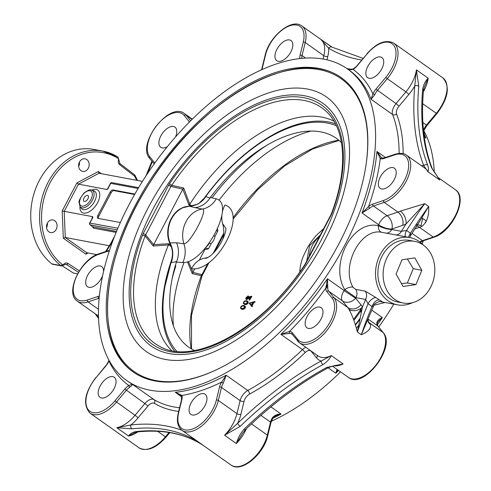 <?xml version="1.0" encoding="UTF-8"?>
<svg xmlns="http://www.w3.org/2000/svg" width="491" height="491" viewBox="0 0 491 491"><rect width="100%" height="100%" fill="white"/><g stroke="black" fill="none" stroke-linecap="round" stroke-linejoin="round"><path stroke-width="0.74" d="M79.364 270.829L67.936 263.421A4.272 3.498 100.6 0 0 63.726 264.268A1.424 1.166 -79.4 0 1 62.24 264.496A61.265 50.125 -79.4 0 1 49.953 183.033A61.265 50.125 -79.4 0 1 117.957 158.372A1.424 0.779 -57.9 0 0 117.908 157.016A1.424 0.779 -57.9 0 0 117.748 156.954A62.688 51.291 100.6 0 0 102.84 151.087L93.977 149.43A62.688 51.291 100.6 0 0 35.401 189.342A62.688 51.291 100.6 0 0 51.88 263.888A2.848 2.332 100.6 0 0 52.746 264.287L61.602 265.944L65.819 264.244A2.848 2.332 -79.4 0 1 66.518 264.532L78.474 272.284M62.418 265.956L73.349 273.045L77.59 273.843M78.652 166.412A6.414 5.248 100.6 0 0 79.474 162.012M46.547 227.56A6.414 5.248 100.6 0 0 47.375 223.16M117.957 158.372A1.424 1.166 -79.4 0 1 118.46 160.011A4.272 3.498 100.6 0 0 119.743 164.749L134.546 176.134L134.786 174.986L137.59 180.485M88.306 168.235A6.414 5.248 -79.4 0 1 82.715 171.42A6.414 5.248 -79.4 0 1 78.738 164.147A6.414 5.248 -79.4 0 1 85.078 158.814A6.414 5.248 -79.4 0 1 88.306 168.235M54.71 220.705A6.414 5.248 -79.4 0 1 56.655 228.34A6.414 5.248 -79.4 0 1 50.61 232.568A6.414 5.248 -79.4 0 1 46.639 225.295A6.414 5.248 -79.4 0 1 52.973 219.962A6.414 5.248 -79.4 0 1 54.71 220.705M96.819 254.626L86.827 252.755L85.87 254.191L88.116 252.994M86.827 252.755L65.266 237.497L63.314 238.227L85.87 254.191M117.877 228.217L89.65 223.018L92.989 217.169L92.504 216.635L64.211 211.339L65.266 237.497L109.284 245.739M107.873 188.311L106.774 189.458L78.48 184.156L76.903 182.91L62.21 210.897L64.211 211.339L78.48 184.156L98.992 173.255L142.433 181.394M98.992 173.255L98.335 171.519L76.903 182.91M106.774 189.458L107.682 189.182L107.67 188.691M120.356 222.527L98.108 218.36A2.848 1.534 -54.7 0 1 97.758 218.219A2.848 1.534 -54.7 0 1 97.795 215.592L110.119 192.116L111.101 192.81L98.777 216.285A2.848 1.534 -54.7 0 0 98.39 218.415M134.595 194.497L114.004 190.643L113.028 189.949A2.848 1.534 -54.7 0 0 110.119 192.116M113.028 189.949L134.853 194.037M114.004 190.643A2.848 1.534 -54.7 0 0 111.101 192.81M84.348 201.476A3.505 1.884 125.3 0 1 83.918 201.298A3.505 1.884 125.3 0 1 84.17 197.707A3.505 1.884 125.3 0 1 87.539 195.406A3.505 1.884 125.3 0 1 87.969 195.584A3.505 1.884 125.3 0 1 87.717 199.18A3.505 1.884 125.3 0 1 84.348 201.476M116.496 231.519L92.652 226.75M167.351 146.619A12.318 6.629 125.3 0 1 160.717 147.245A12.318 6.629 125.3 0 1 162.417 133.356A12.318 6.629 125.3 0 1 174.949 127.132A12.318 6.629 125.3 0 1 176.717 130.557A12.318 6.629 125.3 0 1 175.545 136.909M331.99 47.111L320.709 39.305L328.682 48.228A2.848 2.4 -59 0 1 332.112 47.173L332.112 47.173A2.848 2.4 -59 0 1 332.235 47.259M423.352 91.86A28.496 15.338 -54.7 0 0 428.177 78.204C425.39 80.96 423.567 84.556 422.702 89A2.848 1.761 5 0 1 423.481 90.356L424.408 86.87L428.177 78.204L416.411 69.882L414.766 85.943A287.8 154.904 -54.7 0 0 423.77 165.633L427.913 171.672C428.686 170.42 428.612 168.235 427.698 165.117A284.946 153.37 125.3 0 1 418.78 86.226L416.411 69.882A28.496 15.338 125.3 0 1 405.897 91.848L387.27 78.67A28.496 15.338 -54.7 0 0 393.813 43.165L442.827 77.848A28.496 15.338 125.3 0 1 436.284 113.347L426.427 125.113A9.973 5.37 -54.7 0 0 423.788 129.317L423.469 130.348M423.936 134.516L425.942 138.106L424.568 135.528L423.899 129.998A1.424 0.417 24 0 0 424.218 129.888L427.029 125.42L422.868 122.597M381.642 157.967L376.947 151.461L380.237 158.636A11.397 6.138 -54.7 0 0 383.784 158.538L394.561 154.917A27.073 14.57 125.3 0 1 407.88 171.365A27.073 14.57 125.3 0 1 383.502 200.481L372.724 204.103A11.397 6.138 -54.7 0 0 368.6 206.588L362.008 212.99L369.803 208.172A9.973 5.37 125.3 0 1 373.418 205.993L384.189 202.378A28.496 15.338 -54.7 0 0 407.045 179.546A28.496 15.338 -54.7 0 0 406.468 155.131C404.118 153.124 400.325 152.836 395.089 154.26A1.424 0.964 71.4 0 0 394.561 154.917M422.702 89A284.946 153.37 -54.7 0 0 431.62 167.891L439.678 179.994L432.301 168.751C423.813 146.913 420.873 120.786 423.481 90.356L423.481 90.356M351.783 69.753L349.224 69.477M347.027 68.648L353.097 69.458A193.767 104.295 -54.7 0 1 372.927 93.934L371.049 99.268L374.78 94.64A9.973 5.37 125.3 0 1 377.419 90.436L387.27 78.67L385.797 77.363L375.94 89.135A11.397 6.138 -54.7 0 0 372.927 93.934A1.424 0.417 24 0 1 374.78 94.64M375.744 76.105A12.318 6.629 125.3 0 1 367.673 77.688A12.318 6.629 125.3 0 1 369.373 63.805A12.318 6.629 125.3 0 1 381.906 57.576A12.318 6.629 125.3 0 1 382.998 66.021A12.318 6.629 125.3 0 1 375.744 76.105M346.965 68.611L349.457 69.421L353.317 68.943A1.424 0.73 57.7 0 0 353.097 69.458A11.397 6.138 -54.7 0 0 357.104 65.874L366.955 54.108A27.073 14.57 125.3 0 1 393.616 45.147A27.073 14.57 125.3 0 1 385.797 77.363M423.788 129.317A1.424 0.417 24 0 1 424.218 129.888C423.389 131.287 424.224 135.534 424.568 135.528L423.856 133.865M290.85 51.911A12.318 6.629 125.3 0 1 276.771 60.669A12.318 6.629 125.3 0 1 278.471 46.78A12.318 6.629 125.3 0 1 290.997 40.55A12.318 6.629 125.3 0 1 290.85 51.911M381.231 157.709L381.746 158.004A1.424 1.191 111.6 0 0 381.74 158.004A1.424 1.191 111.6 0 0 380.237 158.636A193.767 104.295 -54.7 0 1 368.6 206.588A1.424 0.503 49.2 0 0 369.803 208.172M381.685 188.967A12.318 6.629 125.3 0 1 380.175 188.341A12.318 6.629 125.3 0 1 381.881 174.452A12.318 6.629 125.3 0 1 394.414 168.229A12.318 6.629 125.3 0 1 393.524 180.872A12.318 6.629 125.3 0 1 381.685 188.967M135.823 431.607C132.343 432.356 129.919 433.829 128.55 436.039L134.424 432.81L137.081 431.957A2.848 2.167 -96.3 0 1 135.823 431.607A284.946 153.37 -54.7 0 1 200.641 443.741L203.587 445.625M181.891 430.276A287.8 154.904 -54.7 0 0 130.888 424.961L116.784 427.716L131.907 428.833A284.946 153.37 125.3 0 1 196.719 440.967L198.622 442.115M157.648 431.307L165.436 436.812A28.496 15.338 125.3 0 1 139.063 447.835L90.049 413.152A28.496 15.338 -54.7 0 0 116.422 402.135L126.279 390.37A9.973 5.37 125.3 0 1 129.784 387.233C131.815 385.57 132.68 384.594 132.374 384.306L128.808 385.478A11.397 6.138 -54.7 0 0 124.8 389.062L114.949 400.828A27.073 14.57 125.3 0 1 88.288 409.789A27.073 14.57 125.3 0 1 96.107 377.573L105.964 365.801A11.397 6.138 -54.7 0 0 108.977 361.002A1.424 0.417 -156 0 0 108.658 361.112L108.959 360.148M129.784 387.233A1.424 0.73 -122.3 0 1 128.808 385.478A193.767 104.295 -54.7 0 1 108.977 361.002L109.112 360.431M106.16 378.831A12.318 6.629 125.3 0 1 114.231 377.248A12.318 6.629 125.3 0 1 112.531 391.131A12.318 6.629 125.3 0 1 99.998 397.36A12.318 6.629 125.3 0 1 98.906 388.915A12.318 6.629 125.3 0 1 106.16 378.831M251.472 423.893L267.343 435.124A28.496 15.338 125.3 0 1 251.257 460.19A28.496 15.338 125.3 0 1 231.046 465.057L182.032 430.38A28.496 15.338 -54.7 0 0 202.243 425.513A28.496 15.338 -54.7 0 0 218.335 400.447L221.496 387.43A9.973 5.37 125.3 0 1 223.35 383.078L226.167 375.222L221.637 382.096A11.397 6.138 -54.7 0 0 219.52 387.068L216.359 400.091A27.073 14.57 125.3 0 1 191.981 429.208A27.073 14.57 125.3 0 1 178.663 412.759L181.823 399.742A11.397 6.138 -54.7 0 0 181.958 395.433L175.256 392.334L179.7 394.304L181.541 396.139M244.131 429.128C240.375 433.485 237.785 438.297 236.355 443.569L242.499 433.393L245.475 429.564A2.848 0.804 -133.9 0 1 245.475 429.564A2.848 0.804 -133.9 0 1 244.131 429.128A284.946 153.37 -54.7 0 1 326.877 367.397L343.111 363.923L331.345 355.601L321.194 361.008A2.848 1.626 61.7 0 0 322.955 364.623C326.908 361.959 329.7 358.952 331.345 355.601A28.496 15.338 125.3 0 1 318.088 355.95L299.461 342.773A28.496 15.338 -54.7 0 0 327.172 330.093A28.496 15.338 -54.7 0 0 334.07 297.841A1.424 1.185 141 0 0 332.18 298.227A27.073 14.57 125.3 0 1 324.361 330.449A27.073 14.57 125.3 0 1 297.699 339.41L292.317 332.763A11.397 6.138 -54.7 0 0 289.494 331.474A1.424 1.123 90.8 0 0 289.923 333.414A9.973 5.37 125.3 0 1 291.801 333.984A9.973 5.37 125.3 0 1 292.114 334.236M317.1 355.251A2.848 2.375 -39 0 1 316.542 357.914A31.344 16.872 -54.7 0 0 321.194 361.008A287.8 154.904 -54.7 0 0 237.619 423.352L224.596 435.247L240.209 426.354A284.946 153.37 125.3 0 1 322.955 364.623M223.35 383.078L221.637 382.096A193.767 104.295 -54.7 0 1 181.958 395.433A1.424 1.092 165.8 0 0 181.56 396.476L179.7 394.304M191.06 403.025A12.318 6.629 125.3 0 1 205.134 394.267A12.318 6.629 125.3 0 1 203.434 408.15A12.318 6.629 125.3 0 1 190.907 414.386A12.318 6.629 125.3 0 1 191.06 403.025M337.035 369.361L335.801 373.221L337.704 369.827M272.358 417.755L272.849 418.209L275.623 415.828L281.061 414.06C277.452 413.999 274.549 415.233 272.358 417.755A9.973 5.37 -54.7 0 0 270.504 422.107L267.343 435.124A1.424 0.712 -166.4 0 1 267.736 435.793C263.827 454.144 241.4 473.238 231.046 465.057M327.798 288.174L327.472 278.771L344.136 290.562A9.973 0.356 -146 0 0 355.619 298.172A9.973 8.31 -39 0 1 342.411 300.903L347.794 307.55L334.07 297.841L328.688 291.194A9.973 5.37 125.3 0 1 327.798 288.174A1.424 0.951 -179.7 0 0 325.785 288.131A193.767 104.295 -54.7 0 1 289.494 331.474L280.907 334.383L289.923 333.414M305.187 324.379A12.318 6.629 125.3 0 1 310.766 311.362A12.318 6.629 125.3 0 1 321.188 307.691A12.318 6.629 125.3 0 1 319.488 321.58A12.318 6.629 125.3 0 1 306.961 327.804A12.318 6.629 125.3 0 1 305.187 324.379M376.812 322.851A1.424 0.951 -179.7 0 1 377.198 323.514L377.769 321.986L382.366 317.616C379.187 318.819 377.333 320.562 376.812 322.851A9.973 5.37 -54.7 0 0 377.696 325.871L383.078 332.517A28.496 15.338 125.3 0 1 376.18 364.77A28.496 15.338 125.3 0 1 348.475 377.45L332.517 366.163M102.723 275.341A12.318 6.629 125.3 0 1 87.49 286.707A12.318 6.629 125.3 0 1 88.38 274.064A12.318 6.629 125.3 0 1 100.219 265.969A12.318 6.629 125.3 0 1 101.729 266.595A12.318 6.629 125.3 0 1 103.521 271.756M106.252 251.337A287.8 154.904 -54.7 0 0 111.518 243.02L111.003 242.99L114.796 235.766M431.62 167.891A2.848 2.265 -21.4 0 1 432.301 168.751M421.315 165.639A31.344 16.872 -54.7 0 1 423.77 165.633A2.848 2.265 -21.4 0 1 427.698 165.117M418.78 86.226A2.848 1.761 -175 0 0 414.766 85.943A31.344 16.872 -54.7 0 1 408.85 94.456A2.848 0.362 39.9 0 0 405.897 91.848L396.041 103.613A9.973 5.37 -54.7 0 0 392.616 114.526A190.913 102.76 125.3 0 1 399.109 153.382M114.949 400.828L135.05 415.312A2.848 0.362 -140.1 0 1 138.002 417.921A31.344 16.872 -54.7 0 1 130.888 424.961A2.848 2.167 83.7 0 0 131.907 428.833M196.161 440.372A2.848 2.4 121 0 0 196.719 440.967M216.359 400.091A1.424 0.712 -166.4 0 1 218.335 400.447L236.957 413.625A2.848 1.424 -166.4 0 0 240.903 414.349A31.344 16.872 -54.7 0 1 237.619 423.352A2.848 0.804 46.1 0 0 240.209 426.354M326.877 367.397A2.848 1.626 -118.3 0 0 328.424 367.673L328.424 367.673C332.653 366.041 335.285 365.273 336.329 365.365L343.111 363.923A28.496 15.338 -54.7 0 1 333.96 365.813M98.556 317.37L95.272 313.835M402.737 225.332A9.973 6.764 71.4 0 0 397.913 212.087L387.141 215.709A9.973 6.764 -108.6 0 1 391.965 228.953L402.737 225.332A38.47 20.708 -54.7 0 0 406.032 224.006L424.74 203.673L400.355 211.105A28.496 15.338 125.3 0 1 397.913 212.087L384.189 202.378A1.424 0.964 71.4 0 1 383.502 200.481M417.332 225.099A9.973 6.113 -115 0 1 421.916 226.363C426.961 222.374 429.208 215.739 428.661 206.447L418.455 223.411L416.521 225.375M418.455 223.411L410.329 235.944L410.488 233.231L406.566 230.457L401.374 231.322A7.126 5.831 -79.4 0 1 395.777 234.931M373.921 305.255L385.042 302.499M271.37 421.241A190.913 102.76 -54.7 0 0 340.582 371.865M378.721 327.074A190.913 102.76 -54.7 0 0 393.807 304.138M422.223 243.978A190.913 102.76 -54.7 0 0 423.297 240.78M434.277 172.396A190.913 102.76 -54.7 0 0 423.764 130.569M361.339 312.564A9.973 8.31 -39 0 1 361.21 308.139M400.355 211.105A9.973 6.113 65 0 1 406.032 224.006A287.8 154.904 -54.7 0 0 401.374 231.322L391.744 229.518C387.368 229.309 382.888 228.051 378.303 225.737C352.556 219.526 329.228 264.207 344.75 289.653L355.987 297.632L365.611 299.436L368.078 303.776L372 306.55L373.614 305.887L361.308 334.733C368.281 331.787 371.319 328.356 370.423 324.447A28.496 15.338 -54.7 0 0 369.355 322.808L368.005 321.139M368.097 319.5L368.293 322.022A9.973 8.095 152.6 0 0 370.423 324.447M386.147 233.127A7.126 5.831 -79.4 0 0 391.744 229.518A200.887 108.124 -54.7 0 0 391.965 228.953A9.973 3.597 21 0 1 378.678 224.78L362.008 212.99A190.913 102.76 125.3 0 0 376.947 151.461L385.478 157.494M361.008 304.819A9.973 8.31 141 0 1 347.794 307.55A28.496 15.338 125.3 0 1 348.856 309.189C352.035 314.713 354.876 322.305 357.387 331.959L362.444 307.028A38.47 20.708 -54.7 0 0 361.008 304.819L355.619 298.172A200.887 108.124 -54.7 0 0 355.987 297.632A7.126 5.831 100.6 0 0 355.687 289.371L352.937 287.186C340.76 265.932 360.793 227.572 381.74 232.317L410.028 237.601A34.192 27.975 -79.4 0 1 419.296 241.56A34.192 27.975 -79.4 0 1 423.279 245.046M348.856 309.189A9.973 8.095 152.6 0 0 362.444 307.028A287.8 154.904 -54.7 0 1 365.611 299.436A7.126 5.831 100.6 0 0 365.316 291.175L355.687 289.371M379.917 301.505C382.906 302.26 382.722 301.75 379.359 299.976A7.126 3.983 -59.2 0 0 372 306.55A284.946 153.37 -54.7 0 0 361.308 334.733L357.387 331.959A284.946 153.37 125.3 0 1 368.078 303.776A7.126 3.664 129.6 0 1 376.112 297.681L365.316 291.175M379.359 299.976L376.112 297.681M412.489 302.677A34.192 27.975 -79.4 0 1 397.44 304.819A34.192 27.975 -79.4 0 1 389.823 301.934A34.192 27.975 -79.4 0 1 377.432 261.249A34.192 27.975 -79.4 0 1 410.028 237.601M305.813 347.266A9.973 5.37 -54.7 0 0 302.474 349.641L280.907 334.383A190.913 102.76 125.3 0 0 327.472 278.771L325.785 288.131A11.397 6.138 -54.7 0 0 326.797 291.58A1.424 1.185 141 0 1 328.688 291.194L342.411 300.903A9.973 5.37 -54.7 0 1 343.123 292.262A9.973 5.37 -54.7 0 1 344.136 290.562A190.913 102.76 125.3 0 0 344.75 289.653A7.126 3.425 151.3 0 1 352.937 287.186M372.724 204.103A1.424 0.964 71.4 0 0 373.418 205.993L387.141 215.709A9.973 5.37 -54.7 0 0 379.463 223.043A9.973 5.37 -54.7 0 0 378.678 224.78A190.913 102.76 125.3 0 1 378.303 225.737A7.126 4.517 -81.6 0 0 381.74 232.317M408.647 237.343A7.126 3.787 130 0 1 410.488 233.231A284.946 153.37 -54.7 0 1 428.661 206.447L424.74 203.673A284.946 153.37 125.3 0 0 406.566 230.457A7.126 3.867 -59.5 0 0 405.339 236.723M403.197 302.996L397.962 302.02A31.344 25.642 -79.4 0 1 386.349 295.754A31.344 25.642 -79.4 0 1 379.39 262.869A31.344 25.642 -79.4 0 1 402.454 240.277A31.344 25.642 -79.4 0 1 409.5 240.4L414.735 241.382A31.344 25.642 -79.4 0 1 434.173 276.912A31.344 25.642 -79.4 0 1 403.197 302.996A31.344 25.642 -79.4 0 1 383.207 271.732A31.344 25.642 -79.4 0 1 407.683 241.253A31.344 25.642 -79.4 0 1 414.735 241.382M129.127 204.489A190.913 102.76 125.3 0 1 347.303 68.844A190.913 102.76 125.3 0 1 323.231 280.729A190.913 102.76 125.3 0 1 130.416 382.919A190.913 102.76 125.3 0 1 126.758 380.543A190.913 102.76 125.3 0 1 129.127 204.489M135.166 205.619A180.228 97.009 -54.7 0 0 132.932 371.822A180.228 97.009 -54.7 0 0 316.222 280.723A180.228 97.009 -54.7 0 0 341.128 77.566A180.228 97.009 -54.7 0 0 135.166 205.619M327.577 284.393A180.228 97.009 125.3 0 1 326.018 286.621M420.947 225.762A180.228 97.009 -54.7 0 0 422.659 218.397M358.829 325.134A180.228 97.009 125.3 0 1 356.46 328.215M360.253 318.094A174.532 93.941 125.3 0 1 355.38 324.588M360.069 319.033A175.17 94.284 125.3 0 1 355.527 325.06M187.494 261.961L192.233 273.628L201.347 275.746A2.136 0.779 20.8 0 1 201.795 276.531L191.49 315.29L191.521 348.941M184.008 262.599A140.905 75.841 -54.7 0 0 173.415 325.877M304.334 265.41L304.635 265.563L305.549 264.041A2.136 0.43 -152.3 0 0 305.126 264.09L304.334 265.41C263.023 328.442 194.209 366.268 160.207 346.646A144.379 77.713 125.3 0 1 145.115 235.956L153.217 246.022L168.395 244.935A140.905 75.841 -54.7 0 0 171.697 350.562M168.395 244.935L168.628 243.708L170.678 245.156M174.606 351.053A140.905 75.841 125.3 0 1 163.706 291.341A140.905 75.841 125.3 0 1 171.138 261.218M171.555 260.003L171.316 260.653C173.059 255.437 172.826 250.22 170.61 245.009L170.052 243.708M163.706 291.341L170.972 262.74A21.371 18.799 80.8 0 0 170.009 242.879L170.082 243.812A24.771 20.266 -79.4 0 1 182.118 207.932A24.771 20.266 -79.4 0 1 188.022 206.3M215.101 191.355A140.905 75.841 -54.7 0 0 210.369 197.492M194.442 350.47A127.869 68.826 125.3 0 1 176.429 262.071L182.781 262.575A21.371 17.891 94.7 0 0 183.88 243.751L176.594 242.787L170.009 242.879M189.821 206.22L189.268 206.183A21.371 19.677 104.9 0 0 205.741 196.517L204.127 198.309C196.897 204.888 201.359 203.458 189.397 206.152L182.118 207.932C170.211 212.947 164.025 231.427 170.058 243.775L170.61 245.009M172.065 279.06A139.235 74.939 125.3 0 1 175.784 266.147L175.49 265.152M204.127 198.309C225.43 169.186 249.219 147.539 275.476 133.368A140.905 75.841 125.3 0 1 335.414 123.775M217.372 228.499A15.816 12.938 -79.4 0 1 217.801 231.04L215.089 236.208L213.554 235.919M216.292 230.758L217.801 231.04M205.281 248.072L208.54 248.679A15.816 12.938 -79.4 0 1 206.324 249.416L204.452 249.066M209.209 243.131L211.253 243.511L208.54 248.679M215.089 236.208A12.821 10.489 -79.4 0 1 211.253 243.511M323.864 228.401L315.983 235.735L311.343 241.578L307.372 247.832L303.192 256.492L301.646 260.862L300.228 266.766L299.762 271.953M176.594 242.787C179.068 249.103 179.074 255.357 176.613 261.562L176.429 262.071M176.613 261.562L170.972 262.74A139.235 74.939 125.3 0 0 176.723 351.298M182.781 262.575C204.741 263.526 236.067 203.894 216.249 198.83L210.338 197.486A127.869 68.826 125.3 0 1 341.466 142.678M210.338 197.486L210.001 197.965L205.741 196.517A139.235 74.939 125.3 0 1 336.353 125.69M222.429 211.774A21.371 17.001 -74.1 0 1 224.952 204.986C248.311 212.56 216.979 272.186 191.484 268.737A21.371 16.657 98.9 0 1 204.373 258.254L206.441 258.186M225.909 228.395L222.576 223.577A21.371 17.001 -74.1 0 1 221.883 215.353M205.864 196.553A21.371 19.72 -72.9 0 1 189.268 206.183L195.056 207.632C201.255 206.846 206.238 203.624 210.001 197.965M189.268 206.183A24.931 20.401 -79.4 0 0 170.015 242.849A21.371 18.707 -100.7 0 1 171.126 262.71M216.249 198.83A21.371 18.235 -77.4 0 1 202.083 209.074C209.191 208.006 189.913 244.721 183.88 243.751A24.931 20.401 -79.4 0 1 202.083 209.074L195.056 207.632M190.428 206.085L188.937 205.029L189.796 204.17L183.683 187.979L171.697 185.328A144.379 77.713 125.3 0 1 326.466 111.666C345.952 129.483 348.223 170.297 331.081 214.469A2.136 0.779 -159.2 0 0 331.075 214.481L305.126 264.09A2.136 0.43 -152.3 0 0 305.126 264.097M333.984 121.197A140.905 75.841 -54.7 0 0 189.796 204.17M311.282 131.029A140.905 75.841 -54.7 0 0 219.078 200.15M168.628 243.708L153.689 244.641L145.532 234.692A2.136 0.43 -152.3 0 0 143.163 233.636L142.458 235.195A2.136 0.779 -159.2 0 1 145.115 235.956L170.88 186.402L182.799 189.188L183.683 187.979M182.805 189.188L188.937 205.029M168.517 185.346A2.136 0.43 -152.3 0 1 170.88 186.402L171.697 185.328L169.432 183.824L168.517 185.346L143.163 233.636M207.853 263.44L201.979 274.635L192.895 272.382L194.761 268.829M199.334 260.113L205.072 249.183M221.036 218.777L221.791 217.335M153.744 244.524L182.738 189.299M153.217 246.022L153.689 244.635M192.889 272.376L192.233 273.628M209.013 262.599L202.396 275.199A2.136 0.43 27.7 0 1 202.396 275.205A2.136 0.43 27.7 0 0 201.979 274.635L201.347 275.746A144.379 77.713 -54.7 0 0 191.208 348.763M305.549 264.041L331.609 214.193A2.136 0.779 -159.2 0 0 331.081 214.469M330.897 215.752A2.136 0.43 -152.3 0 0 330.48 215.801M205.373 247.9L208.35 244.77A13.533 11.072 -79.4 0 1 207.294 245.494M208.35 244.77L209.878 241.848M414.852 257.879L421.843 270.289L415.957 284.596L403.08 286.499L396.09 274.088L401.976 259.782L414.852 257.879M401.466 283.638L407.37 282.988L413.256 268.681L407.37 258.984M407.37 282.988L415.957 284.596M421.843 270.289L413.256 268.681M254.522 301.744L255.013 302.088L253.884 302.573L252.055 305.69L252.478 306.2L252.122 306.709L249.692 303.886L250.103 303.186M252.914 302.376L254.694 301.861M251.631 306.359L249.262 303.156L254.596 301.566M251.324 305.071L251.815 305.42L253.399 302.72L252.908 302.37L251.324 305.071L249.79 303.248L252.908 302.37M254.995 301.793L254.424 301.449M248.065 296.226L248.556 296.576L247.022 297.969L247.028 299.056L249.729 297.215L251.865 296.558L249.581 300.105L251.079 297.215L250.588 296.865L249.066 299.449L249.581 300.105L249.09 299.755M251.865 296.558L251.374 296.208L249.238 296.865L247.495 298.233L246.537 298.712L246.279 298.381L246.74 298.706M250.962 296.717L250.471 296.368M246.77 298.724L246.279 298.381M250.269 297.411L246.66 299.62L246.335 298.583M246.169 299.277L246.66 299.62L245.77 298.749L246.169 299.277L245.77 298.749L246.181 297.515L248.139 296.067M246.384 298.454L248.446 296.288M248.538 296.276L247.961 295.938M248.201 301.769L247.323 300.983L248.201 301.769L248.047 303.217L246.642 304.426L244.978 304.635L243.861 303.911L243.757 303.057M245.414 301.259L247.544 301.179M244.334 303.567L245.279 304.113L246.611 303.997L247.685 303.15L247.716 302.118L246.948 301.486L247.194 302.8L246.12 303.647L244.788 303.769L243.843 303.223L243.886 302.18L244.954 301.345L246.286 301.228L247.716 302.118M244.616 303.855L243.843 303.223M247.71 301.425L246.599 300.695L244.923 300.909L243.518 302.112L243.37 303.561L244.978 304.635M245.414 306.513L244.543 305.721L245.414 306.513L245.261 307.955L243.855 309.17L242.192 309.379L241.075 308.649L240.971 307.802M242.628 305.997L244.757 305.918M244.923 306.163L243.812 305.439L242.137 305.654L240.731 306.85L240.584 308.299L241.462 309.091M241.241 308.894L242.192 309.379M241.554 308.311L242.493 308.857L243.824 308.735L244.899 307.888L244.929 306.857L244.162 306.224L244.408 307.538L243.333 308.391L242.002 308.508L241.063 307.961L241.099 306.924L242.167 306.083L243.499 305.967L244.929 306.857M241.83 308.594L241.063 307.961M327.657 285.553A156.15 84.047 125.3 0 1 325.883 288.076M349.782 310.987A152.376 82.015 -54.7 0 0 350.464 310.054M360.449 309.956A158.219 85.158 125.3 0 1 353.545 319.426M65.15 264.275L66.518 264.532A1.424 0.779 123 0 0 67.936 263.421M134.546 176.134A61.265 50.125 -79.4 0 1 136.688 180.314M62.21 210.897L63.314 238.227M101.441 173.716L98.335 171.519M92.504 216.635L91.817 218.888M92.333 226.566L93.658 228.186L116.14 232.396M89.65 223.018A1.424 1.424 0 0 0 90.043 224.804A1.424 0.755 -52.4 0 0 90.234 224.89A1.424 1.166 -79.4 0 1 89.933 222.982L92.989 217.169M107.682 189.182L110.733 183.37L138.088 188.489M79.978 206.539A13.687 7.365 -54.7 0 0 93.72 208.116A13.687 7.365 -54.7 0 0 96.095 189.348A13.687 7.365 -54.7 0 0 91.596 190.121M98.777 216.285L97.795 215.592M91.338 190.06A10.256 5.518 -54.7 0 1 91.737 190.158L91.228 190.035C90.338 189.225 87.92 190.244 83.979 193.08C80.156 198.119 78.529 201.206 79.1 202.347L80.064 206.656A10.256 5.518 -54.7 0 0 91.179 202.145A10.256 5.518 -54.7 0 0 91.737 190.158L93.812 190.809A10.937 5.886 125.3 0 1 93.216 203.587A10.937 5.886 125.3 0 1 81.371 208.405M89.988 190.741A8.881 4.781 125.3 0 1 88.27 203.102A8.881 4.781 125.3 0 1 79.579 201.476A8.881 4.781 125.3 0 1 89.988 190.741M110.45 183.401L110.733 183.37A1.424 1.166 -79.4 0 1 111.973 182.658A1.424 1.424 0 0 0 110.45 183.401L107.689 188.661M93.658 228.186A1.424 1.166 100.6 0 0 93.167 227.149L90.234 224.89L117.153 229.929M118.46 160.011L119.031 160.25L119.81 163.466A1.424 0.755 127.6 0 1 119.743 164.749M119.62 163.386A1.424 0.755 127.6 0 1 119.81 163.466L134.786 174.986M119.031 160.25L117.908 157.016L102.84 151.087A62.688 51.291 100.6 0 0 44.258 190.999A62.688 51.291 100.6 0 0 60.737 265.545A2.848 2.332 100.6 0 0 61.602 265.944M62.24 264.496A1.424 0.755 128.4 0 1 60.737 265.545L51.88 263.888M63.726 264.268A1.424 0.466 40.3 0 1 64.008 265.042M147.49 173.581A287.8 154.904 -54.7 0 0 152.302 161.637M192.061 119.362L186.089 115.139A28.496 15.338 -54.7 0 0 184.401 113.55L192.294 119.135M190.649 120.761L186.089 115.139A1.424 1.185 -39 0 0 184.205 115.526L189.434 121.983M154.818 163L149.724 156.709A27.073 14.57 125.3 0 1 157.543 124.487A27.073 14.57 125.3 0 1 184.205 115.526M149.798 158.483A1.424 1.185 -39 0 1 149.724 156.709M329.087 45.233L320.709 39.305A28.496 15.338 125.3 0 1 323.839 55.71L305.218 42.533A28.496 15.338 -54.7 0 0 301.83 25.943L329.265 45.356M442.827 77.848C450.333 86.367 448.351 98.304 436.88 113.648L422.665 103.718M423.856 133.214A190.913 102.76 -54.7 0 1 425.942 138.106L424.242 136.903M403.136 153.634A193.767 104.295 -54.7 0 0 396.544 114.016A7.126 3.836 125.3 0 1 398.993 106.228L408.85 94.456M398.993 106.228A2.848 0.362 39.9 0 0 396.041 103.613L375.94 89.135M396.544 114.016A2.848 2.259 -21.2 0 1 392.616 114.526L371.049 99.268A190.913 102.76 125.3 0 0 349.261 70.231L347.303 68.844M406.468 155.131L425.096 168.309A28.496 15.338 125.3 0 1 427.913 171.672L439.678 179.994A28.496 15.338 -54.7 0 0 437.868 177.478M326.969 59.792L327.785 56.434A2.848 1.424 -166.4 0 1 323.839 55.71L323.047 58.994M353.317 68.943L357.104 65.874M356.994 65.653L366.955 54.108M423.69 129.563A193.767 104.295 125.3 0 1 423.899 129.998M305.586 58.055L302.057 55.557L305.218 42.533A1.424 0.712 -166.4 0 0 303.242 42.177L300.081 55.195A11.397 6.138 -54.7 0 0 299.786 58.552M301.781 58.337A9.973 5.37 125.3 0 1 302.057 55.557A1.424 0.712 -166.4 0 0 300.081 55.195M261.844 69.612A11.397 6.138 -54.7 0 0 262.384 67.868L265.545 54.845A27.073 14.57 125.3 0 1 289.923 25.728A27.073 14.57 125.3 0 1 303.242 42.177M261.507 69.759L261.979 68.224A1.424 0.712 13.6 0 1 262.384 67.868M261.979 68.224L265.14 55.207A1.424 0.712 13.6 0 1 265.545 54.845M426.182 220.889A193.767 104.295 125.3 0 1 425.746 222.564M414.834 228.904L419.48 227.345L433.197 237.055A1.424 0.964 71.4 0 0 433.946 237.202C451.953 232.065 468.598 197.885 455.482 189.808A28.496 15.338 125.3 0 1 456.053 214.223A28.496 15.338 125.3 0 1 433.197 237.055L422.426 240.676A1.424 0.964 71.4 0 0 423.168 240.823L420.364 242.358M412.004 233.299L422.426 240.676A9.973 5.37 -54.7 0 0 419.897 242.002M381.74 158.004L384.312 157.881A1.424 0.964 71.4 0 0 383.784 158.538M98.507 315.572A28.496 15.338 125.3 0 1 96.021 314.369L77.394 301.192A28.496 15.338 -54.7 0 0 88.036 301.91L98.519 309.33M124.8 389.062L144.9 403.547L135.05 415.312A28.496 15.338 125.3 0 1 116.784 427.716L128.55 436.039A28.496 15.338 -54.7 0 0 137.885 431.871M126.758 380.543L128.722 381.93A190.913 102.76 125.3 0 0 132.374 384.306L153.941 399.564A9.973 5.37 -54.7 0 0 144.9 403.547A2.848 0.362 -140.1 0 1 147.852 406.155A7.126 3.836 125.3 0 1 154.309 403.314A193.767 104.295 -54.7 0 0 178.669 411.409M138.002 417.921L147.852 406.155M179.565 407.726A190.913 102.76 125.3 0 1 153.941 399.564A2.848 2.4 -59.2 0 1 154.309 403.314M105.964 365.801L108.658 361.112M96.107 377.573L105.847 365.58M169.045 432.497L165.436 436.812L166.032 437.113C156.107 448.265 147.116 451.837 139.063 447.835M181.633 396.851L175.256 392.334A190.913 102.76 125.3 0 0 226.167 375.222L247.734 390.48A9.973 5.37 -54.7 0 0 240.117 400.607L236.957 413.625A28.496 15.338 125.3 0 1 224.596 435.247L236.355 443.569A28.496 15.338 -54.7 0 0 246.414 428.668M219.52 387.068A1.424 0.712 -166.4 0 1 221.496 387.43L240.117 400.607A2.848 1.424 -166.4 0 0 244.064 401.325A7.126 3.836 125.3 0 1 249.502 394.095A193.767 104.295 -54.7 0 0 305.058 352.648A7.126 3.836 125.3 0 1 311.159 351.268L316.542 357.914M240.903 414.349L244.064 401.325M305.058 352.648A2.848 0.81 -133.8 0 0 302.474 349.641A190.913 102.76 125.3 0 1 247.734 390.48A2.848 1.626 -118.4 0 1 249.502 394.095M182.032 430.38C177.644 426.826 176.386 421.075 178.258 413.115A1.424 0.712 13.6 0 1 178.663 412.759M178.258 413.115L181.418 400.097A1.424 0.712 13.6 0 1 181.823 399.742M260.942 415.337L270.504 422.107A1.424 0.712 -166.4 0 1 270.897 422.776L267.736 435.793M338.624 370.478A190.913 102.76 -54.7 0 1 335.801 373.221L328.16 367.82M270.891 406.867L281.061 414.06A190.913 102.76 -54.7 0 1 272.812 418.271M292.39 334.537A1.424 1.185 -39 0 1 292.194 334.353L299.461 342.773A28.496 15.338 -54.7 0 1 297.773 341.184A1.424 1.185 -39 0 1 297.699 339.41M291.801 333.984L292.194 334.353A1.424 1.185 -39 0 1 292.317 332.763M326.797 291.58L332.18 298.227M377.346 324.87A190.913 102.76 -54.7 0 0 382.366 317.616L371.828 310.159M378.039 326.294A1.424 1.185 141 0 0 377.696 325.871L368.225 319.168M377.198 323.514L377.898 326.055L383.281 332.702A1.424 1.185 141 0 0 383.078 332.517L369.355 322.808A9.973 8.31 141 0 1 368.17 321.752M99.385 296.091A11.397 6.138 -54.7 0 0 98.12 296.398L87.343 300.019A1.424 0.964 -108.6 0 0 88.036 301.91L98.808 298.289L99.145 298.528M98.12 296.398A1.424 0.964 -108.6 0 0 98.808 298.289A9.973 5.37 125.3 0 1 99.176 298.172M87.343 300.019A27.073 14.57 125.3 0 1 74.024 283.571A27.073 14.57 125.3 0 1 98.403 254.455L109.18 250.833A11.397 6.138 -54.7 0 0 109.401 250.754M77.394 301.192C64.278 293.115 80.923 258.935 98.93 253.798A1.424 0.964 71.4 0 0 98.403 254.455M98.93 253.798L109.579 250.22A1.424 0.964 71.4 0 0 109.18 250.833M111.518 243.02L113.353 239.522M327.785 56.434A31.344 16.872 -54.7 0 0 328.682 48.228A287.8 154.904 -54.7 0 0 361.744 59.982M416.656 226.118A9.973 6.764 -108.6 0 1 419.48 227.345A28.496 15.338 -54.7 0 0 421.916 226.363M360.695 311.165A146.502 78.855 125.3 0 1 353.913 320.396M171.273 246.672L168.462 244.684M212.069 197.879A139.235 74.939 125.3 0 1 266.681 145.336M309.213 256.296A24.931 20.401 -79.4 0 1 319.488 236.73M222.576 223.577A24.931 20.401 -79.4 0 1 222.957 238.927M208.749 256.996A24.931 20.401 -79.4 0 1 204.373 258.254M191.791 205.913L189.624 204.379M192.957 272.266L188.476 261.629M338.778 140.193A144.379 77.713 -54.7 0 0 233.09 217.759M223.767 233.127L213.168 253.325M337.391 201.316A148.65 80.008 -54.7 0 0 286.492 95.26A148.65 80.008 -54.7 0 0 146.619 222.049A148.65 80.008 -54.7 0 0 169.389 353.594A148.65 80.008 -54.7 0 0 337.391 201.316M142.458 235.195A146.502 78.855 -54.7 0 0 170.34 351.722A146.502 78.855 -54.7 0 0 304.635 265.563M331.609 214.193A146.502 78.855 -54.7 0 0 303.72 97.666A146.502 78.855 -54.7 0 0 169.432 183.824M165.387 359.455A155.948 83.936 -54.7 0 0 284.271 298.571A155.948 83.936 -54.7 0 0 349.531 154.456A155.948 83.936 -54.7 0 0 188.489 149.89A155.948 83.936 -54.7 0 0 165.387 359.455M366.464 161.643A179.301 96.506 -54.7 0 0 367.704 144.876A179.301 96.506 -54.7 0 0 244.905 87.68A179.301 96.506 -54.7 0 0 108.045 295.079A179.301 96.506 -54.7 0 0 220.649 367.728M343.504 79.346A180.16 96.966 -54.7 0 0 342.558 78.664C298.307 43.994 202.673 96.574 149.491 183.235C100.532 258.481 93.032 345.707 134.442 372.804A180.16 96.966 -54.7 0 0 135.399 373.467M250.085 303.168L249.612 302.837M249.753 303.499L249.262 303.156M249.692 303.886L249.201 303.542M249.729 297.215L249.238 296.865M247.986 298.583L247.495 298.233M246.672 297.859L246.181 297.515M246.611 303.997L246.12 303.647M245.279 304.113L244.788 303.769M245.377 301.228L244.923 300.909M247.083 301.044L246.599 300.695M244.303 305.783L243.812 305.439M242.591 305.973L242.137 305.654M242.493 308.857L242.002 308.508M243.824 308.735L243.333 308.391M80.064 206.656L81.365 208.399M138.597 187.648L111.973 182.658M90.043 224.804L92.928 227.026M154.156 163.926L149.595 158.298C136.486 144.176 169.242 101.379 184.401 113.55M366.845 53.887C376.769 42.735 385.76 39.163 393.813 43.165M436.88 113.648L427.029 125.42M265.14 55.207C269.05 36.856 291.476 17.762 301.83 25.943M433.946 237.202L423.168 240.823M384.312 157.881L395.089 154.26M151.922 161.165L145.974 175.876M95.997 377.352C84.526 392.696 82.543 404.633 90.049 413.152M169.794 432.62L166.032 437.113M181.418 400.097L181.56 396.476M272.849 418.209L270.897 422.776M383.281 332.702C396.39 346.824 363.635 389.621 348.475 377.45M105.571 251.564L111.003 242.99M363.082 58.38L332.112 47.173L325.103 42.49M328.424 367.673C300.21 382.925 272.56 403.553 245.482 429.564M137.081 431.957C161.938 429.324 183.161 433.283 200.764 443.827L203.612 445.644M98.599 318.604L95.217 313.798M455.482 189.808L437.659 177.202M361.296 312.804L360.351 308.753M397.44 304.819L380.163 301.584M373.614 305.887C373.326 304.721 375.124 303.315 379.015 301.664L380.599 301.615L379.666 301.449M410.329 235.944L409.641 237.527M421.959 217.906L426.458 221.085M206.508 258.18L209.203 256.689C210.547 255.964 215.586 251.852 220.612 243.432C225.676 234.213 225.909 229.77 225.872 229.616L225.915 228.425M306.746 261.009L309.612 245.647L320.519 234.772M202.396 275.199L201.795 276.531M223.663 234.704L214.8 251.576M339.054 140.426L312.589 148.988L284.768 165.817L257.622 189.741L233.115 219.047M343.313 79.198L342.558 78.664M135.203 373.338L134.442 372.804M255.05 301.812L254.559 301.462M252.079 306.691L251.588 306.347M246.899 299.007L246.414 298.663M249.526 300.081L249.035 299.737M246.464 299.547L245.973 299.197M248.593 296.294L248.102 295.944"/></g></svg>
